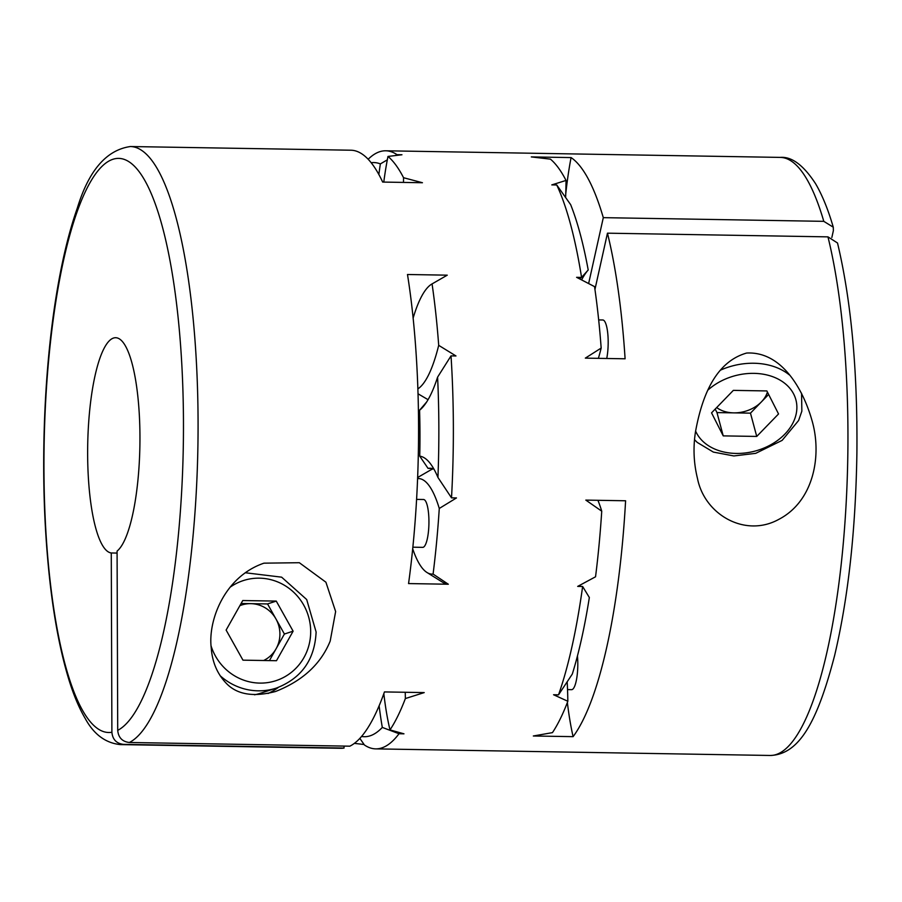 <?xml version="1.0" encoding="UTF-8"?>
<svg xmlns="http://www.w3.org/2000/svg" width="902" height="902" viewBox="0 0 902 902"><rect width="100%" height="100%" fill="white"/><g stroke="black" fill="none" stroke-linecap="round" stroke-linejoin="round"><path stroke-width="1.35" d="M383.835 693.649A145.763 35.336 -89 0 0 389.991 729.91A299.081 72.498 91 0 0 405.37 698.554L424.222 692.589L384.455 691.924A299.081 72.498 91 0 1 349.841 746.179L129.358 742.493C122.311 741.669 118.421 737.622 117.711 730.361L117.08 551.077A107.665 26.102 -89 0 0 139.945 435.35A107.665 26.102 -89 0 0 115.603 337.72A107.665 26.102 -89 0 0 87.731 443.423A107.665 26.102 -89 0 0 111.273 552.971L117.091 553.073M117.711 730.361A287.118 69.589 -89 0 0 173.195 279.349A287.118 69.589 -89 0 0 53.387 318.35A287.118 69.589 -89 0 0 111.893 732.255C112.603 739.505 116.482 743.541 123.54 744.375L344.034 748.062L344.023 746.078M344.034 748.062A299.081 72.498 91 0 1 340.9 748.299L120.406 744.601C105.5 743.079 93.74 734.307 85.115 718.296C79.286 708.363 74.043 696.04 69.398 681.326C57.424 642.844 49.542 593.471 45.765 533.217C40.635 451.485 45.156 358.624 57.784 286.712C63.129 256.021 69.646 229.785 77.346 207.99C88.791 170.433 106.481 149.946 130.407 146.53A299.081 72.498 91 0 1 141.693 150.409A299.081 72.498 91 0 1 197.797 451.857A299.081 72.498 91 0 1 129.358 742.493M130.407 146.53L350.901 150.217A299.081 72.498 91 0 1 362.187 154.095A299.081 72.498 91 0 1 382.673 182.069L422.44 182.734L403.555 177.717A145.763 35.336 -89 0 1 403.487 182.418M413.127 318.09A145.763 35.336 -89 0 1 431.81 284.051A145.763 35.336 -89 0 1 432.069 283.904L447.257 275.166L407.49 274.501A299.081 72.498 91 0 1 408.561 583.571L448.328 584.237L433.084 574.067A145.763 35.336 -89 0 1 426.984 572.499L443.31 582.692L447.753 584.214M220.054 675.643A59.814 57.829 72 0 0 276.384 688.079L260.689 693.187A59.814 57.829 -108 0 1 254.544 694.799M278.402 687.38A62.802 60.727 -108 0 1 268.063 693.503M330.188 641.096C320.853 664.064 302.632 680.863 275.538 691.496C253.676 697.269 237.361 694.653 226.616 683.671C217.359 674.132 212.229 662.169 211.226 647.783C207.911 621.095 224 576.773 263.97 563.164L299.329 562.713L325.904 582.196L335.634 611.556L330.188 641.096M831.847 237.497L833.369 230.641L833.279 227.191L823.797 221.34L603.303 217.653A299.081 72.498 -89 0 0 571.079 157.579L531.312 156.914L550.457 159.158A299.081 72.498 91 0 1 566.028 180.434A145.763 35.336 91 0 1 565.622 197.425M579.625 278.876A155.527 37.692 91 0 1 581.564 277.41L576.603 277.32L594.542 286.622A299.081 72.498 91 0 1 601.172 348.059A145.763 35.336 91 0 1 598.376 358.353M597.925 500.306A145.763 35.336 91 0 1 601.735 511.175A299.081 72.498 91 0 1 595.546 576.784L577.686 586.401L582.636 586.48A299.081 72.498 -89 0 1 558.53 694.833L553.569 694.743L567.843 701.271A299.081 72.498 91 0 1 552.452 732.627L533.33 735.987L573.097 736.652A299.081 72.498 -89 0 0 625.593 500.768L585.826 500.103L601.735 511.175M567.189 681.856A145.763 35.336 91 0 1 567.843 701.271M582.636 586.48L589.344 597.507A287.118 69.589 91 0 1 572.308 674.065L558.53 694.833M368.163 159.259A299.081 72.498 91 0 1 385.718 150.792A299.081 72.498 91 0 1 397.004 154.67L401.954 154.761L387.984 156.441A145.763 35.336 -89 0 0 383.778 182.091M566.028 180.434L551.787 184.899L556.748 184.978A299.081 72.498 -89 0 1 581.564 277.41L588.205 269.98A167.49 40.601 -89 0 0 581.632 279.902M582.297 586.48A155.527 37.692 91 0 1 578.937 585.736M417.863 388.886A145.763 35.336 -89 0 0 438.699 345.342L455.984 355.963L451.023 355.884A299.081 72.498 91 0 1 451.519 497.859L456.468 497.938L439.274 508.457A145.763 35.336 -89 0 0 417.592 478.59M428.067 399.687L418.021 393.779M417.637 477.508L430.885 469.841A156.125 37.839 91 0 1 433.264 468.86M601.172 348.059L585.33 358.128L625.097 358.793A299.081 72.498 -89 0 0 607.463 233.178L827.957 236.865L837.518 242.999C851.195 300.603 857.655 370.564 856.9 452.894C855.682 530.342 848.252 597.902 834.598 655.596C817.438 721.51 799.375 754.5 770.285 755.47A299.081 72.498 -89 0 0 841.014 566.005A299.081 72.498 -89 0 0 827.957 236.865M437.944 477.451A287.118 69.589 -89 0 0 437.594 377.137A167.49 40.601 91 0 1 421.91 408.11A167.49 40.601 91 0 1 419.577 410.23A209.354 50.749 91 0 1 419.734 456.153A167.49 40.601 91 0 1 428.653 461.553A167.49 40.601 91 0 1 437.944 477.451L451.519 497.859M433.963 469.164A155.527 37.692 -89 0 0 430.006 468.228A155.527 37.692 -89 0 0 428.067 468.397L431.934 468.465M426.702 401.92L419.577 410.23M428.067 468.397L419.734 456.153M405.37 698.554A145.763 35.336 -89 0 0 405.235 692.262M412.699 548.811A145.763 35.336 -89 0 0 426.984 572.499M439.274 508.457A299.081 72.498 91 0 1 433.084 574.067M432.069 283.904A299.081 72.498 91 0 1 438.699 345.342M387.984 156.441A299.081 72.498 91 0 1 403.555 177.717M416.589 499.392L423.523 499.505A23.926 5.795 91 0 1 428.924 523.532A23.926 5.795 91 0 1 422.722 547.356L412.868 547.187M389.991 729.91L403.972 733.822L399.022 733.732A299.081 72.498 91 0 1 375.717 748.874A299.081 72.498 91 0 1 364.431 744.996L359.864 738.388M364.07 744.5L354.385 743.361M695.51 431.663C701.406 399.417 713.978 362.367 746.597 353.054C782.113 351.103 803.344 390.205 811.811 419.87C822.308 454.901 813.965 501.185 778.753 519.394C745.041 538.032 704.541 514.546 697.494 478.511C693.683 463.076 693.018 447.46 695.51 431.663M577.449 655.957A23.926 5.795 91 0 1 571.597 689.669L567.527 689.602M111.893 732.255L111.273 552.971M556.748 184.978L570.673 204.675A287.118 69.589 91 0 1 588.205 269.98M378.863 174.526A167.49 40.601 91 0 1 380.351 163.916A287.118 69.589 -89 0 0 371.173 162.743M603.303 217.653L588.634 283.532M361.578 736.449A287.118 69.589 -89 0 0 382.313 727.418A167.49 40.601 91 0 1 379.133 705.759M398.729 732.39A155.527 37.692 -89 0 0 399.022 733.732L382.313 727.418M607.463 233.178L594.948 289.452M437.594 377.137L451.023 355.884M573.097 736.652A155.527 37.692 91 0 1 567.369 702.5M565.734 194.088A155.527 37.692 91 0 1 571.079 157.579M380.351 163.916L387.319 159.846M395.38 155.505L397.004 154.67A155.527 37.692 -89 0 0 396.88 155.324M598.669 319.917L602.761 319.985A23.926 5.795 91 0 1 607.768 351.284A23.926 5.795 91 0 1 606.73 358.489M242.965 660.163L226.12 630.07L242.762 600.54L276.26 601.093L293.116 631.186L276.474 660.715L242.965 660.163M263.643 660.501A29.913 28.92 72 0 0 276.08 648.786A29.913 28.92 72 0 0 279.913 633.948A29.913 28.92 72 0 0 275.967 618.975L284.401 634.027L269.416 660.602M284.401 634.027L293.116 631.186M267.544 603.934L275.967 618.975A29.913 28.92 72 0 0 250.79 603.652L267.544 603.934L276.26 601.093M241.093 603.494L250.79 603.652A29.913 28.92 72 0 0 239.864 605.67M723.224 435.88L711.543 412.845L733.349 390.374L766.858 390.938L778.539 413.962L756.733 436.433L723.224 435.88L716.977 412.586L715.196 409.08M716.673 407.557A29.913 22.155 165 0 0 733.721 412.868L716.977 412.586M768.639 394.445L761.378 401.909A29.913 22.155 165 0 0 767.422 392.043M733.721 412.868A29.913 22.155 165 0 0 761.378 401.909L750.475 413.15L733.721 412.868M750.475 413.15L756.733 436.433M123.54 744.375A299.081 72.498 91 0 1 120.406 744.601M823.797 221.34A299.081 72.498 -89 0 0 791.573 161.266A299.081 72.498 -89 0 0 780.286 157.399C791.753 156.441 803.513 165.213 815.577 183.704C822.241 195.08 828.137 209.58 833.279 227.191M211.102 646.012A52.643 50.895 72 0 0 267.77 682.588A52.643 50.895 72 0 0 310.683 631.479A52.643 50.895 72 0 0 282.946 584.44A52.643 50.895 72 0 0 230.033 587.27M789.273 374.86A59.814 44.299 165 0 0 720.529 370.124M695.6 431.043A52.643 38.989 165 0 0 748.457 452.511A52.643 38.989 165 0 0 796.105 414.255A52.643 38.989 165 0 0 768.775 375.435A52.643 38.989 165 0 0 708.138 389.901M375.717 748.874L770.285 755.47M385.718 150.792L780.286 157.399M245.231 572.747L281.627 577.167L306.691 599.537L316.117 632.02C314.775 659.621 301.539 678.304 276.384 688.079M801.562 393.238L801.855 411.154L798.597 420.524L782.135 440.379L755.696 453.345L733.856 455.95L713.347 452.082L697.246 442.42L694.563 439.725"/></g></svg>
